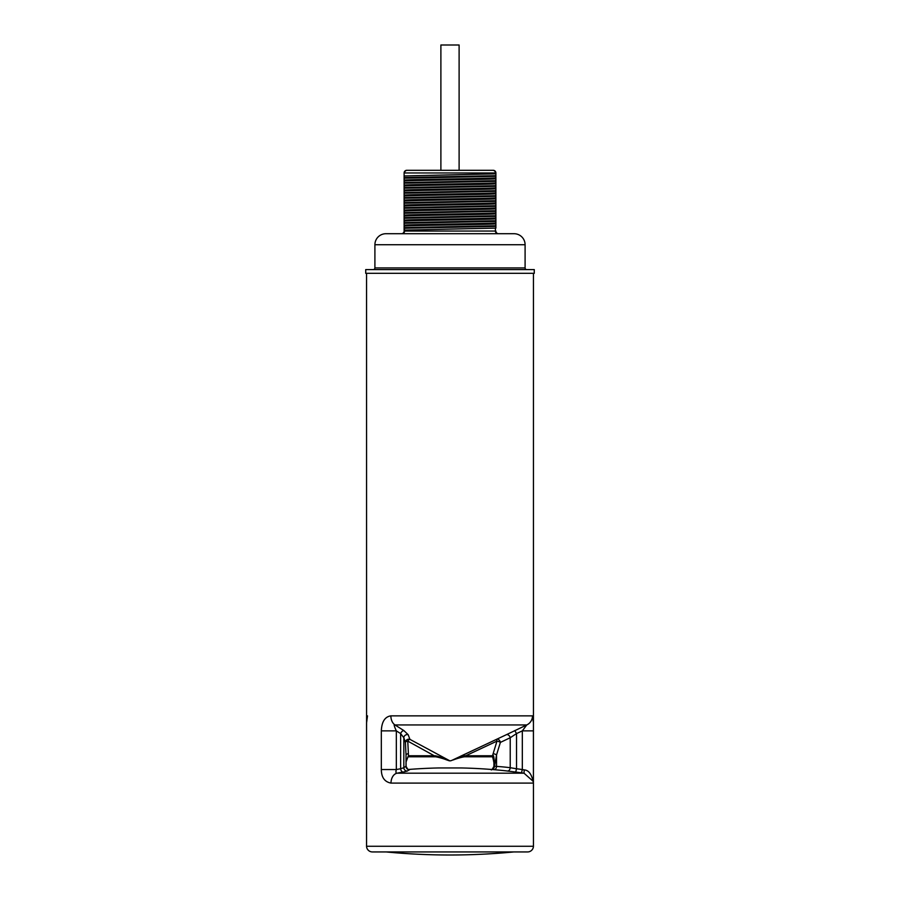 <?xml version="1.0" encoding="UTF-8"?>
<svg xmlns="http://www.w3.org/2000/svg" width="900" height="900" viewBox="0 0 900 900"><rect width="100%" height="100%" fill="white"/><g stroke="black" fill="none" stroke-linecap="round" stroke-linejoin="round"><path stroke-width="1.35" d="M534.274 269.595L534.274 273.319L365.726 273.319L365.726 269.595L534.274 269.595M533.419 782.347L533.441 722.925L533.408 730.879L522.315 730.879L526.781 724.939A10.013 9.9 -90 0 0 532.496 715.86L533.441 722.925L533.441 273.465L534.274 273.319L365.726 273.319M408.825 769.601L409.601 769.725A523.474 56.801 90 0 0 407.419 771.019L403.178 772.065A524.846 387.236 90 0 0 397.058 773.19A10.013 7.076 90 0 0 390.994 783.101C384.615 781.909 381.397 777.386 381.33 769.534L381.33 730.879C381.713 721.766 384.885 716.771 390.87 715.86A10.013 7.099 -90 0 0 394.965 724.939C393.604 723.949 394.054 725.929 396.326 730.879L381.33 730.879M367.504 715.86L366.559 722.925L366.593 782.415M533.441 846.27L366.559 846.27A5.839 5.839 0 0 0 372.397 851.94L527.602 851.94A5.839 5.839 0 0 0 533.441 846.27L533.441 783.101C531.956 774.619 528.896 770.209 524.216 769.894L522.315 769.534L521.494 772.841A524.846 521.741 -90 0 0 515.734 772.065L507.386 771.019A523.474 353.351 -90 0 0 501.649 770.377A524.858 524.858 0 0 0 461.036 767.947L438.964 767.947A524.858 524.858 0 0 0 408.33 769.489M513.855 851.94A667.541 667.541 0 0 1 386.145 851.94M451.924 760.342L506.351 734.715A3.341 2.329 -117.4 0 1 510.221 737.741L500.389 742.399A3.341 2.374 67.3 0 0 497.093 739.192M434.25 755.764L407.767 741.116A3.341 1.474 118.1 0 1 409.939 739.373A3.341 3.195 -21.1 0 0 405.405 742.399L406.024 754.92A3.341 1.373 177.2 0 1 408.386 753.649L408.454 755.764L435.206 755.764C440.134 756.585 449.28 760.804 449.843 760.826L409.939 739.373L408.184 734.715L403.875 730.575L394.965 724.939L526.781 724.939L506.351 734.715M464.794 755.764L465.75 755.764C460.89 756.506 451.103 760.804 450.54 760.826M496.463 739.485L496.969 741.116L465.75 755.764L492.502 755.764L496.969 741.116A3.341 1.024 -162.9 0 1 500.389 742.399L496.541 754.92A3.341 1.024 17.1 0 0 493.121 753.649M514.766 730.575L516.521 733.59L510.221 737.741L510.221 767.7A3.341 2.453 -83 0 1 507.386 771.019M453.353 759.915C455.603 758.925 463.579 756.562 465.266 756.788L492.03 756.788L492.502 755.764C493.605 753.952 494.257 757.564 494.46 766.597L496.541 754.92L496.541 766.406A526.804 355.59 -90 0 1 510.221 767.7L516.521 768.758L516.521 733.59L522.315 730.879L522.315 769.534A528.188 525.06 -90 0 0 516.521 768.758L515.734 772.065M524.216 769.894L524.014 773.19L521.494 772.841M390.994 783.101L533.441 783.101L533.306 781.425L524.014 773.19L397.058 773.19C395.899 773.314 395.651 772.099 396.326 769.534L381.33 769.534M450.855 760.759L449.449 760.837M449.843 760.826L445.489 759.488L449.145 760.759M405.754 766.283L406.024 766.406A526.804 57.161 90 0 0 403.83 767.7L400.635 768.758A3.341 2.239 -99.8 0 0 403.178 772.065M403.875 730.575A3.341 2.047 -57.7 0 0 400.635 733.59L400.635 768.758A528.188 389.7 90 0 0 396.326 769.534L396.326 730.879L400.635 733.59L403.83 737.741L403.83 767.7A3.341 3.308 -127.5 0 0 407.419 771.019M408.184 734.715A3.341 3.127 -17.2 0 0 403.83 737.741L405.405 742.399A3.341 1.373 177.2 0 1 407.767 741.116L408.386 753.649M408.757 769.613L408.949 769.613C408.69 770.524 407.745 769.444 406.08 766.35L406.024 754.92L406.024 766.406A3.341 3.319 -112.3 0 0 409.601 769.725M406.08 761.692L408.454 755.764L407.97 756.788L434.734 756.788C436.421 756.562 444.397 758.925 446.647 759.915M366.559 846.27L366.581 782.595M494.021 762.727L494.168 764.19C493.132 758.25 492.424 755.786 492.03 756.788M494.336 769.702A3.341 2.464 -86.2 0 0 496.541 766.406L494.618 766.283M526.77 269.595A1.665 1.665 0 0 1 525.094 267.93L525.094 244.732A11.014 11.014 0 0 0 514.08 233.719L385.92 233.719A11.014 11.014 0 0 0 374.906 244.732L374.906 267.93L525.094 267.93M373.23 269.595A1.665 1.665 0 0 0 374.906 267.93M495.889 227.857L495.889 175.68L404.111 177.559L404.111 172.969L404.111 175.849M498.566 233.719A2.666 2.666 0 0 1 495.889 231.041A2.666 2.666 0 0 0 498.566 233.719M401.434 233.719A2.666 2.666 0 0 0 404.111 231.041L404.572 230.119L495.889 228.094M401.974 233.719A2.666 2.599 90 0 0 404.572 231.041L404.111 225.146C410.636 224.415 489.364 223.684 495.889 222.953M495.889 173.588L495.428 172.969L404.572 172.969A2.666 2.599 90 0 1 407.171 170.303L492.829 170.303A2.666 2.599 90 0 1 495.428 172.969L495.889 172.969A2.666 2.666 0 0 0 493.223 170.303L493.223 170.303A2.666 2.666 0 0 1 495.889 172.969L495.889 175.68M495.889 172.969L495.889 177.885C489.364 178.627 410.636 179.359 404.111 180.09L404.111 177.559M495.889 226.384L404.111 228.263L404.111 230.355M404.111 176.085L404.111 172.969A2.666 2.666 0 0 1 406.777 170.303M495.889 178.796C489.364 179.528 410.636 180.259 404.111 180.99L404.111 180.09M404.111 180.99L404.111 185.096C410.636 184.365 489.364 183.634 495.889 182.891M495.889 183.803C489.364 184.534 410.636 185.265 404.111 185.996L404.111 185.096M404.111 185.996L404.111 190.102C410.636 189.371 489.364 188.64 495.889 187.898M495.889 188.809C489.364 189.54 410.636 190.271 404.111 191.002L404.111 190.102M404.111 191.002L404.111 195.109C410.636 194.377 489.364 193.646 495.889 192.904M495.889 193.815C489.364 194.546 410.636 195.278 404.111 196.009L404.111 195.109M404.111 196.009L404.111 200.115C410.636 199.384 489.364 198.653 495.889 197.91M495.889 198.821C489.364 199.553 410.636 200.284 404.111 201.026L404.111 200.115M404.111 201.026L404.111 205.121C410.636 204.39 489.364 203.659 495.889 202.916M495.889 203.828C489.364 204.559 410.636 205.29 404.111 206.032L404.111 205.121M404.111 206.032L404.111 210.127C410.636 209.396 489.364 208.665 495.889 207.934M495.889 208.834C489.364 209.565 410.636 210.296 404.111 211.039L404.111 210.127M404.111 211.039L404.111 215.134C410.636 214.403 489.364 213.671 495.889 212.94M495.889 213.84C489.364 214.571 410.636 215.303 404.111 216.045L404.111 215.134M404.111 216.045L404.111 220.14C410.636 219.409 489.364 218.678 495.889 217.946M495.889 218.846C489.364 219.578 410.636 220.309 404.111 221.051L404.111 220.14M404.111 221.051L404.111 225.146M495.889 223.852C489.364 224.584 410.636 225.315 404.111 226.058L404.111 228.263M410.299 170.303L440.887 170.303L440.887 45L459.113 45L459.113 170.303L489.701 170.303M495.428 173.824L404.572 175.95M495.889 176.321L404.111 178.189M495.889 180.686L404.111 182.565M495.889 181.328L404.111 183.195M495.889 185.692L404.111 187.571M495.889 186.334L404.111 188.201M495.889 190.71L404.111 192.578M495.889 191.34L404.111 193.208M495.889 195.716L404.111 197.584M495.889 196.346L404.111 198.214M495.889 200.722L404.111 202.59M495.889 201.352L404.111 203.22M495.889 205.729L404.111 207.596M495.889 206.359L404.111 208.226M495.889 210.735L404.111 212.602M495.889 211.365L404.111 213.232M495.889 215.741L404.111 217.609M495.889 216.371L404.111 218.25M495.889 220.748L404.111 222.615M495.889 221.377L404.111 223.256M495.889 225.754L404.111 227.621M533.408 782.291L533.408 730.879M532.496 715.86L390.87 715.86M494.392 766.676A3.341 3.172 -90 0 1 492.019 769.511M374.906 244.732L525.094 244.732M498.026 233.719A2.666 2.599 90 0 1 495.428 231.041L495.889 231.041M404.572 230.119L404.572 231.041L495.428 231.041L495.428 227.993M366.559 273.465L366.581 782.764M460.451 756.281L496.507 739.373M533.306 781.425L533.419 782.764M366.559 783.101L366.694 781.425M491.051 769.613C491.31 770.524 492.255 769.444 493.92 766.35L493.92 761.94M407.97 756.788L406.08 761.94"/></g></svg>
